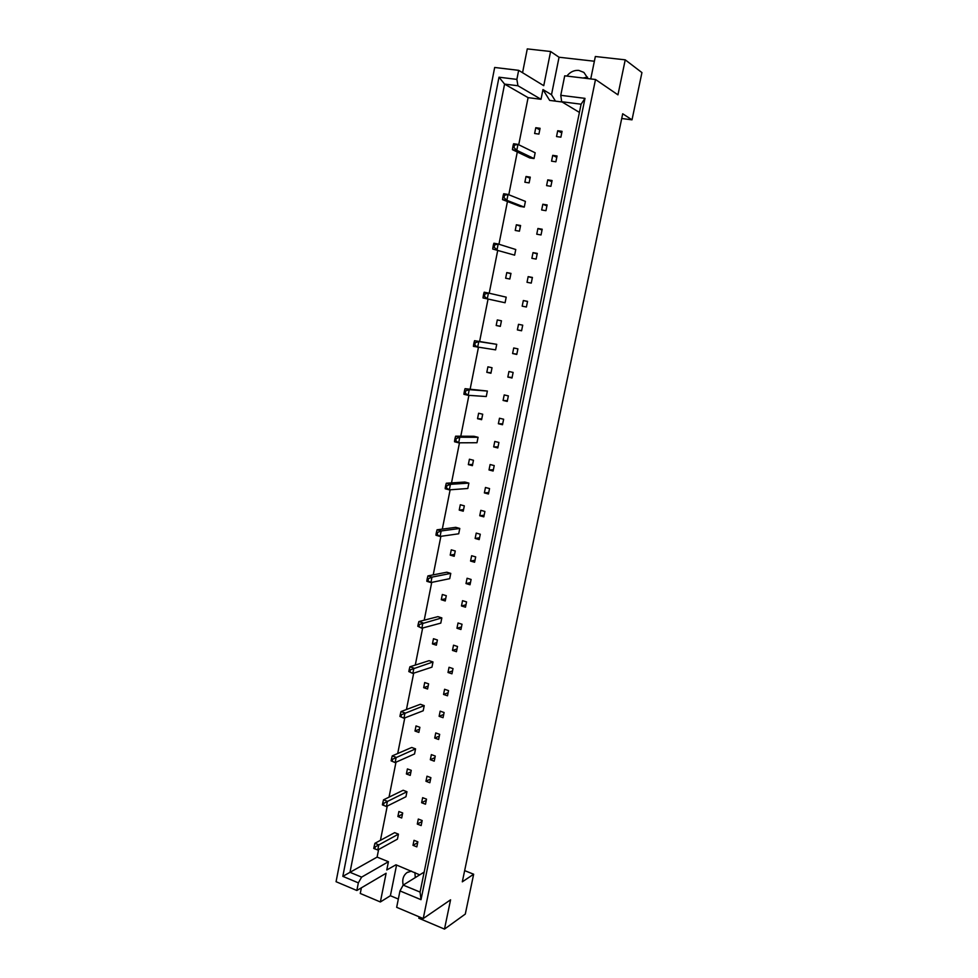<?xml version="1.0" encoding="UTF-8"?>
<svg xmlns="http://www.w3.org/2000/svg" width="978" height="978" viewBox="0 0 978 978"><rect width="100%" height="100%" fill="white"/><g stroke="black" fill="none" stroke-linecap="round" stroke-linejoin="round"><path stroke-width="1.47" d="M583.071 78.008L587.509 77.128M566.849 76.076C570.137 71.944 574.123 70.049 578.805 70.404L583.903 72.421L588.035 78.607M415.271 877.596L414.916 872.51M424.159 872.095L403.18 885.09C402.007 879.674 403.266 875.506 406.958 872.62L411.457 871.105M579.404 112.409L561.665 101.712L560.773 95.318L564.709 75.819L595.504 79.499L617.949 94.842L625.235 59.841L595.345 56.504L590.749 78.925M555.883 161.798L557.057 155.991L552.729 155.355L551.555 161.162L555.883 161.798M534.012 158.546L516.8 150.331L512.435 149.683L529.734 157.923L534.012 158.546L535.162 152.788L517.973 144.389L516.8 150.331L513.963 147.544L514.428 145.16L513.206 144.976L512.741 147.36L513.963 147.544M538.915 134.096L540.076 128.301L535.785 127.702L534.624 133.497L538.915 134.096M560.883 137.177L562.069 131.333L557.717 130.734L556.531 136.565L560.883 137.177M518.731 144.756L528.096 97.641L541.03 99.291L542.973 89.573L549.673 100.404L562.13 101.993M419.721 874.845L395.968 864.796L386.775 869.968L388.425 861.716L377.105 857.107L378.62 849.503M380.442 840.322L387.251 806.055M389.036 797.143L395.98 762.192M397.704 753.537L404.782 717.901M406.445 709.515L413.682 673.17M415.283 665.077L422.655 627.998M424.207 620.199L431.726 582.387M433.217 574.881L440.882 536.323M442.313 529.11L450.137 489.795M451.506 482.887L459.477 442.814M460.785 436.212L468.914 395.344M470.161 389.073L478.438 347.41M479.623 341.456L488.046 299.06M489.208 293.217L497.692 250.539M498.951 244.243L507.448 201.517M508.792 194.756L517.289 151.993M524.868 182.214L529.122 182.886L530.272 177.152L526.017 176.492L524.868 182.214M524.269 207.091L506.861 200.331L502.533 199.622L520.039 206.395L524.269 207.091L525.406 201.395L508.034 194.451L506.861 200.331L504.012 197.666L504.489 195.307L503.267 195.111L502.802 197.47L504.012 197.666M515.223 230.453L519.428 231.187L520.577 225.515L516.347 224.781L515.223 230.453M514.624 255.16L492.729 249.035L514.624 255.16L515.761 249.512L498.181 243.999L497.032 249.818L494.171 247.287L494.636 244.952L493.425 244.732L492.973 247.067L494.171 247.287M505.65 278.217L509.831 279.011L510.968 273.388L506.775 272.593L505.65 278.217M505.076 302.752L483.034 297.948L505.076 302.752L506.201 297.153L488.438 293.045L487.288 298.803L484.428 296.395L484.892 294.085L483.694 293.852L483.242 296.163L484.428 296.395M496.188 325.503L500.333 326.371L501.445 320.796L497.301 319.94L496.188 325.503L500.357 326.261M473.609 344.745L473.438 346.371L495.614 349.867L496.726 344.329L474.562 340.686L478.792 341.591L477.655 347.288L474.795 345.002L475.247 342.716L474.061 342.471L473.609 344.745L474.795 345.002M486.812 372.325L490.919 373.254L492.032 367.74L487.912 366.823L486.812 372.325L491.017 372.777M464.073 392.85L463.927 394.317L468.12 395.295L486.262 396.53L487.362 391.041L465.051 388.682L469.244 389.647L468.12 395.295L465.247 393.132L465.687 390.87L464.513 390.589L464.073 392.85L465.247 393.132M477.533 418.694L481.604 419.684L482.704 414.22L478.621 413.242L477.533 418.694L481.775 418.841M454.623 440.467L454.525 441.763L458.67 442.814L476.983 442.728L478.071 437.3L474.012 436.286L455.626 436.188L459.782 437.227L458.67 442.814L455.797 440.76L456.237 438.523L455.076 438.23L454.623 440.467L455.797 440.76M468.34 464.611L472.386 465.662L473.462 460.259L469.416 459.22L468.34 464.611L472.631 464.452M445.283 487.619L445.21 488.755L449.33 489.856L467.802 488.487L468.878 483.108L464.843 482.032L446.298 483.23L450.43 484.33L449.33 489.856L446.433 487.924L446.873 485.711L445.724 485.394L445.283 487.619L446.433 487.924M459.232 510.088L463.242 511.188L464.318 505.834L460.308 504.746L459.232 510.088L463.56 509.636M436.029 534.294L435.98 535.272L440.076 536.433L458.706 533.792L459.782 528.462L455.772 527.338L437.068 529.795L441.164 530.956L440.076 536.433L437.178 534.611L437.606 532.423L436.469 532.093L436.029 534.294L437.178 534.611M450.21 555.125L454.195 556.286L455.259 550.981L451.274 549.832L450.21 555.125L454.587 554.379M426.873 580.504L426.86 581.323L430.907 582.558L449.709 578.67L450.76 573.389L446.799 572.216L427.924 575.908L431.983 577.13L430.907 582.558L428.009 580.846L428.437 578.67L427.3 578.328L426.873 580.504L428.009 580.846M441.286 599.734L445.234 600.957L446.286 595.7L442.337 594.49L441.286 599.734L445.687 598.695M417.802 626.262L421.836 628.218L440.785 623.12L441.836 617.888L437.899 616.653L418.877 621.568L422.899 622.852L421.836 628.218L418.926 626.617L419.354 624.465L418.217 624.111L417.802 626.262L418.926 626.617M432.435 643.915L436.359 645.187L437.398 639.979L433.474 638.72L432.435 643.915L436.873 642.595M408.816 671.568L412.85 673.439L431.958 667.143L432.997 661.972L429.085 660.676L409.916 666.788L413.902 668.121L412.85 673.439L409.929 671.947L410.357 669.82L409.232 669.441L408.816 671.568L409.929 671.947M423.682 687.681L427.569 689.001L428.596 683.854L424.709 682.534L423.682 687.681L428.156 686.091M399.916 716.434L403.951 718.219L423.205 710.761L424.232 705.627L420.357 704.282L401.029 711.556L404.99 712.95L403.951 718.219L401.029 716.825L401.445 714.722L400.332 714.331L399.916 716.434L401.029 716.825M415.002 731.031L418.853 732.4L419.88 727.302L416.017 725.933L415.002 731.031L419.513 729.172M391.114 760.872L395.136 762.571L414.538 753.952L415.552 748.867L411.701 747.473L392.239 755.896L396.176 757.351L395.136 762.571L392.215 761.275L392.63 759.185L391.53 758.781L391.114 760.872L392.215 761.275M406.396 773.965L410.234 775.395L411.249 770.346L407.41 768.916L406.396 773.965L410.943 771.85M382.386 804.87L386.408 806.483L405.943 796.74L406.958 791.715L403.144 790.261L383.535 799.821L387.435 801.324L386.408 806.483L383.486 805.297L383.889 803.231L382.801 802.804L382.386 804.87L383.486 805.297M397.887 816.508L401.689 817.987L402.691 812.987L398.89 811.508L397.887 816.508L402.459 814.124M377.765 849.98L397.447 839.136L398.437 834.148L394.647 832.645L374.916 843.305L378.779 844.87L377.765 849.98L374.831 848.892L375.234 846.838L374.158 846.41L373.743 848.452L374.831 848.892M546.592 185.624L550.907 186.309L552.081 180.527L547.766 179.866L546.592 185.624M541.665 209.977L545.956 210.686L547.13 204.94L542.827 204.243L541.665 209.977M536.751 234.207L541.03 234.952L542.191 229.231L537.912 228.497L536.751 234.207M531.873 258.314L536.14 259.084L537.289 253.4L533.022 252.63L531.873 258.314M527.02 282.3L531.262 283.107L532.411 277.446L528.169 276.64L527.02 282.3M522.179 306.163L526.409 307.006L527.558 301.371L523.328 300.539L522.179 306.163M517.374 329.916L521.58 330.784L522.717 325.173L518.511 324.317L517.374 329.916L521.604 330.674M512.594 353.535L516.775 354.452L517.912 348.865L513.719 347.972L512.594 353.535L516.836 354.146M507.826 377.056L511.995 377.997L513.132 372.435L508.951 371.506L507.826 377.056L512.105 377.484M503.083 400.454L507.24 401.42L508.364 395.894L504.208 394.929L503.083 400.454L507.386 400.723M498.377 423.731L502.509 424.733L503.633 419.232L499.489 418.242L498.377 423.731L502.692 423.841M493.682 446.897L497.802 447.936L498.914 442.459L494.782 441.445L493.682 446.897L498.022 446.848M489.012 469.953L493.12 471.017L494.22 465.577L490.112 464.526L489.012 469.953L493.377 469.746M484.367 492.9L488.45 493.988L489.55 488.572L485.467 487.484L484.367 492.9L488.755 492.533M479.746 515.736L483.817 516.849L484.905 511.457L480.834 510.345L479.746 515.736L484.147 515.21M475.137 538.45L479.196 539.599L480.284 534.232L476.225 533.096L475.137 538.45L479.562 537.778M470.565 561.066L474.599 562.24L475.687 556.898L471.64 555.724L470.565 561.066L475.015 560.235M466.005 583.56L470.027 584.771L471.103 579.453L467.081 578.255L466.005 583.56L470.467 582.582M461.469 605.957L465.479 607.191L466.555 601.898L462.545 600.675L461.469 605.957L465.956 604.82M456.958 628.243L460.944 629.502L462.019 624.245L458.022 622.986L456.958 628.243L461.469 626.959M452.472 650.419L456.445 651.703L457.508 646.47L453.523 645.187L452.472 650.419L456.995 648.989M447.997 672.485L451.958 673.805L453.01 668.597L449.049 667.289L447.997 672.485L452.545 670.92M443.547 694.453L447.496 695.798L448.547 690.615L444.599 689.27L443.547 694.453L448.107 692.742M439.122 716.312L443.046 717.693L444.098 712.522L440.161 711.165L439.122 716.312L443.706 714.466M434.709 738.072L438.633 739.478L439.672 734.331L435.748 732.938L434.709 738.072L439.318 736.079M430.332 759.723L434.232 761.153L435.259 756.043L431.359 754.625L430.332 759.723L434.953 757.595M425.968 781.275L429.843 782.73L430.882 777.644L426.995 776.202L425.968 781.275L430.601 779.001M421.616 802.73L425.491 804.209L426.518 799.148L422.643 797.669L421.616 802.73L426.274 800.322M417.3 824.087L421.151 825.579L422.166 820.542L418.315 819.051L417.3 824.087L421.97 821.532M412.997 845.334L416.836 846.862L417.851 841.838L414.012 840.322L412.997 845.334L417.679 842.645M361.383 887.816L360.271 893.464L380.369 901.973L386.114 873.256L356.848 890.493L336.065 881.704L494.672 67.47L518.658 70.33L516.873 79.389L517.937 85.758L504.587 84.096L350.002 872.29L361.615 877.132L358.351 882.865L342.826 876.349L499 77.201L516.873 79.389M594.379 61.235L559.049 57.237L550.602 51.504L543.756 85.685L518.658 70.33M550.602 51.504L527.276 48.9L522.558 72.714M560.773 95.318L584.991 98.362L421.005 899.687L399.978 890.921L396.665 907.315L423.229 918.55L595.504 79.499M356.848 890.493L358.351 882.865M419.134 916.814L418.841 918.244L444.489 929.1L450.577 899.809L423.229 918.55M444.489 929.1L465.296 914.075L473.658 874.222L464.648 870.616M621.715 118.497L632.008 119.842L641.935 72.592L625.235 59.841M396.567 865.041L390.393 895.726L398.339 899.051M390.393 895.726L380.369 901.973M632.008 119.842L622.705 113.766L462.313 881.826L473.658 874.222M528.096 97.641L504.587 84.096L499 77.201M377.105 857.107L342.826 876.349M541.03 99.291L517.937 85.758M559.049 57.237L551.506 94.732L542.973 89.573M399.978 890.921L403.18 885.09L420.075 892.083L581.091 104.206L561.665 101.712M388.425 861.716L361.615 877.132M551.506 94.732L555.48 101.15M557.717 130.734L561.739 132.935M535.785 127.702L539.77 129.829M526.017 176.492L530.052 178.265M516.347 224.781L520.43 226.224M506.775 272.593L510.895 273.718M552.729 155.355L556.775 157.385M547.766 179.866L551.836 181.7M542.827 204.243L546.934 205.906M537.912 228.497L542.044 229.989M533.022 252.63L537.179 253.95M528.169 276.64L532.338 277.789M523.328 300.539L527.521 301.517M584.991 98.362L581.091 104.206M421.005 899.687L420.075 892.083M512.435 149.683L512.741 147.36M514.428 145.16L517.973 144.389L513.609 143.754L513.206 144.976M502.533 199.622L502.802 197.47M504.489 195.307L508.034 194.451L503.694 193.742L503.267 195.111M492.729 249.035L492.973 247.067M494.636 244.952L498.181 243.999L493.89 243.229L493.425 244.732M483.034 297.948L483.242 296.163M484.892 294.085L488.438 293.045L484.171 292.202L483.694 293.852M475.247 342.716L478.792 341.591L496.726 344.329M474.061 342.471L474.562 340.686M465.687 390.87L469.244 389.647L487.362 391.041M464.513 390.589L465.051 388.682M456.237 438.523L459.782 437.227L478.071 437.3M455.076 438.23L455.626 436.188M446.873 485.711L450.43 484.33L468.878 483.108M445.724 485.394L446.298 483.23M437.606 532.423L441.164 530.956L459.782 528.462M436.469 532.093L437.068 529.795M428.437 578.67L431.983 577.13L450.76 573.389M427.3 578.328L427.924 575.908M419.354 624.465L441.836 617.888M418.217 624.111L418.877 621.568M410.357 669.82L432.997 661.972M409.232 669.441L409.916 666.788M401.445 714.722L424.232 705.627M400.332 714.331L401.029 711.556M392.63 759.185L415.552 748.867M391.53 758.781L392.239 755.896M383.889 803.231L406.958 791.715M382.801 802.804L383.535 799.821M375.234 846.838L398.437 834.148M374.158 846.41L374.916 843.305M406.958 872.62L407.814 872.095"/></g></svg>
